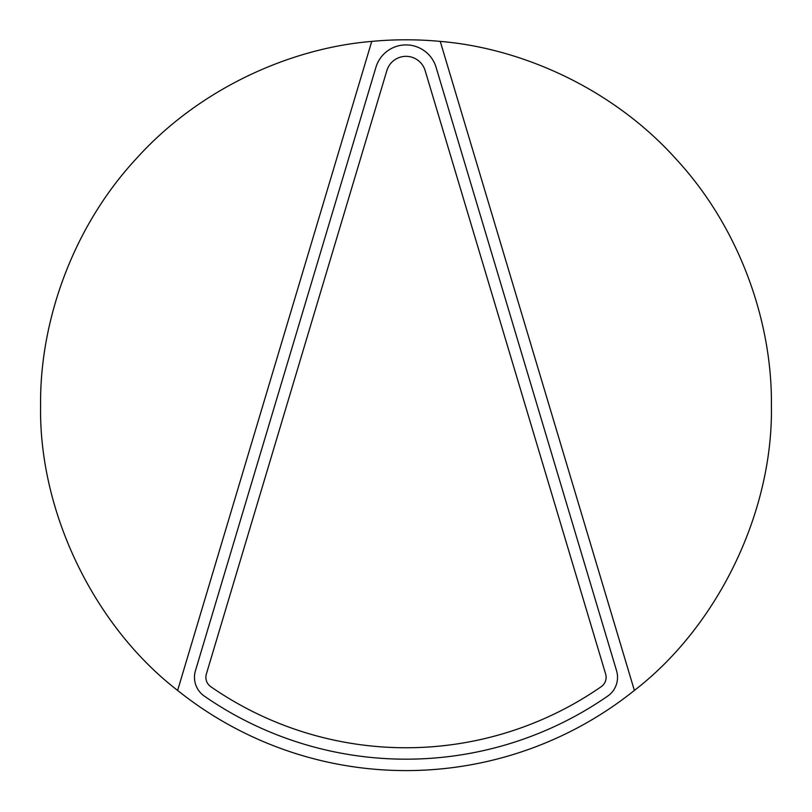 <?xml version="1.0" encoding="UTF-8"?>
<svg xmlns="http://www.w3.org/2000/svg" width="812" height="812" viewBox="0 0 812 812"><rect width="100%" height="100%" fill="white"/><g stroke="black" fill="none" stroke-linecap="round" stroke-linejoin="round"><path stroke-width="1.22" d="M601.205 686.698A11.419 11.419 0 0 0 605.64 674.041L425.143 70.583A19.985 19.985 0 0 0 386.857 70.583L206.36 674.041A11.419 11.419 0 0 0 210.795 686.698A342.562 342.562 0 0 0 601.205 686.698A342.562 342.562 0 0 1 210.795 686.698M617.536 677.32A22.837 22.837 0 0 0 616.572 670.773L436.085 67.305A31.404 31.404 0 0 0 375.915 67.305L195.428 670.773A22.837 22.837 0 0 0 204.289 696.087A353.981 353.981 0 0 0 607.711 696.087A22.837 22.837 0 0 0 617.536 677.32M440.256 41.402C521.649 48.141 612.806 88.488 676.213 159.223C740.706 228.994 772.324 323.531 771.4 405.198C773.369 511.235 718.387 625.707 634.375 690.433L440.256 41.402A365.4 365.4 0 0 0 371.744 41.402C290.351 48.141 199.194 88.488 135.787 159.223C71.294 228.994 39.676 323.531 40.6 405.198C38.631 511.235 93.613 625.707 177.625 690.433A365.4 365.4 0 0 0 634.375 690.433M177.625 690.433L371.744 41.402"/></g></svg>
